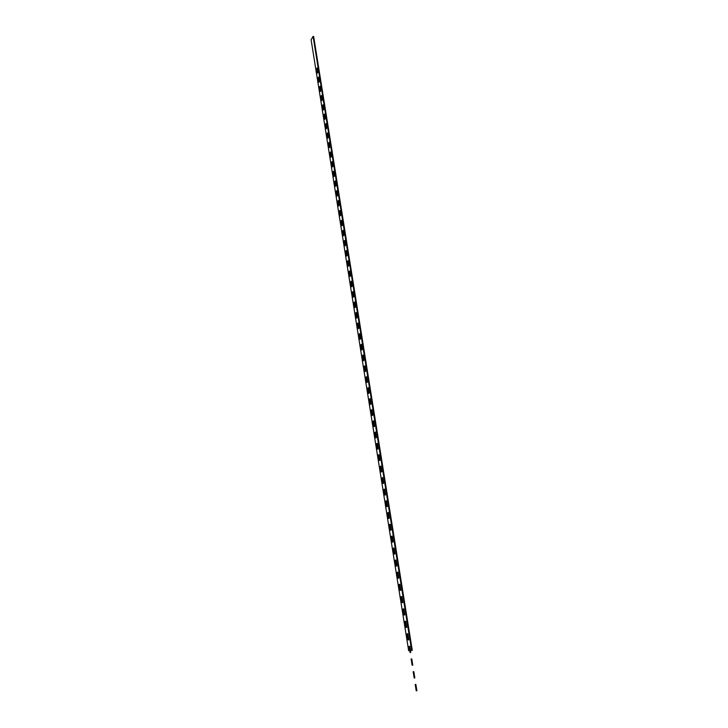 <?xml version="1.0" encoding="UTF-8"?>
<svg xmlns="http://www.w3.org/2000/svg" width="728" height="728" viewBox="0 0 728 728"><rect width="100%" height="100%" fill="white"/><g stroke="black" fill="none" stroke-linecap="round" stroke-linejoin="round"><path stroke-width="1.09" d="M416.88 690.79L415.87 684.475L415.215 684.493L416.225 690.799L416.88 690.79M414.824 677.932L413.813 671.662L413.167 671.698L414.168 677.968L414.824 677.932M412.776 665.165L411.775 658.931L411.129 658.986L412.13 665.21L412.776 665.165M410.747 652.479L409.755 646.291L409.109 646.364L410.101 652.543L410.747 652.479M408.726 639.876L407.744 633.724L407.107 633.815L408.089 639.957L408.726 639.876M406.715 627.354L405.742 621.248L405.105 621.348L406.088 627.454L406.715 627.354M404.723 614.914L403.758 608.845L403.13 608.963L404.095 615.033L404.723 614.914M402.748 602.557L401.783 596.532L401.155 596.66L402.12 602.684L402.748 602.557M400.782 590.281L399.818 584.293L399.199 584.438L400.163 590.426L400.782 590.281M398.826 578.077L397.87 572.126L397.261 572.29L398.207 578.241L398.826 578.077M396.887 565.956L395.941 560.041L395.331 560.223L396.278 566.129L396.887 565.956M394.958 553.917L394.012 548.038L393.411 548.23L394.349 554.099L394.958 553.917M393.038 541.951L392.101 536.108L391.5 536.318L392.438 542.151L393.038 541.951M391.136 530.057L390.208 524.251L389.607 524.479L390.536 530.275L391.136 530.057M389.243 518.245L388.315 512.476L387.724 512.712L388.652 518.472L389.243 518.245M387.36 506.497L386.441 500.773L385.858 501.019L386.768 506.743L387.36 506.497M385.494 494.831L384.584 489.134L384.002 489.398L384.912 495.095L385.494 494.831M383.638 483.237L382.728 477.577L382.154 477.859L383.055 483.51L383.638 483.237M381.791 471.717L380.89 466.093L380.316 466.384L381.217 471.999L381.791 471.717M379.961 460.269L379.061 454.672L378.487 454.982L379.388 460.56L379.961 460.269M378.132 448.885L377.24 443.334L376.676 443.652L377.568 449.194L378.132 448.885M376.321 437.583L375.439 432.059L374.875 432.387L375.757 437.901L376.321 437.583M374.52 426.335L373.646 420.857L373.082 421.194L373.964 426.681L374.52 426.335M372.736 415.169L371.862 409.718L371.307 410.073L372.181 415.524L372.736 415.169M370.952 404.067L370.088 398.653L369.533 399.017L370.406 404.431L370.952 404.067M369.187 393.038L368.322 387.651L367.776 388.033L368.641 393.411L369.187 393.038M367.431 382.073L366.575 376.713L366.029 377.113L366.885 382.455L367.431 382.073M365.684 371.171L364.837 365.847L364.291 366.257L365.147 371.571L365.684 371.171M363.954 360.342L363.108 355.046L362.571 355.464L363.418 360.751L363.954 360.342M362.226 349.567L361.388 344.317L360.851 344.744L361.689 349.995L362.226 349.567M360.515 338.866L359.678 333.642L359.15 334.079L359.978 339.303L360.515 338.866M358.813 328.228L357.976 323.032L357.448 323.487L358.285 328.674L358.813 328.228M357.111 317.654L356.292 312.494L355.764 312.949L356.593 318.109L357.111 317.654M355.428 307.143L354.609 302.011L354.09 302.484L354.909 307.607L355.428 307.143M353.762 296.696L352.944 291.591L352.425 292.074L353.244 297.17L353.762 296.696M352.097 286.304L351.278 281.236L350.769 281.727L351.579 286.796L352.097 286.304M350.441 275.985L349.631 270.943L349.121 271.444L349.931 276.476L350.441 275.985M348.794 265.72L347.993 260.706L347.493 261.216L348.293 266.23L348.794 265.72M347.165 255.51L346.364 250.532L345.864 251.06L346.655 256.029L347.165 255.51M345.536 245.363L344.744 240.413L344.244 240.95L345.036 245.9L345.536 245.363M343.925 235.281L343.134 230.357L342.642 230.903L343.425 235.826L343.925 235.281M342.315 225.252L341.532 220.357L341.041 220.921L341.823 225.807L342.315 225.252M340.722 215.288L339.94 210.419L339.448 210.983L340.231 215.852L340.722 215.288M339.13 205.378L338.356 200.537L337.874 201.119L338.647 205.951L339.13 205.378M337.555 195.523L336.782 190.718L336.3 191.3L337.073 196.105L337.555 195.523M335.99 185.731L335.217 180.944L334.744 181.545L335.508 186.323L335.99 185.731M334.425 175.994L333.661 171.235L333.187 171.835L333.952 176.586L334.425 175.994M332.878 166.303L332.114 161.58L331.649 162.189L332.405 166.912L332.878 166.303M331.331 156.675L330.576 151.979L330.112 152.598L330.858 157.293L331.331 156.675M329.802 147.102L329.047 142.424L328.583 143.061L329.329 147.729L329.802 147.102M328.273 137.583L327.527 132.933L327.063 133.579L327.809 138.22L328.273 137.583M326.763 128.119L326.017 123.496L325.562 124.142L326.299 128.765L326.763 128.119M325.252 118.709L324.515 114.114L324.06 114.769L324.797 119.356L325.252 118.709M323.751 109.346L323.023 104.777L322.568 105.442L323.296 110.01L323.751 109.346M322.258 100.045L321.53 95.495L321.084 96.169L321.812 100.71L322.258 100.045M320.784 90.791L320.056 86.268L319.61 86.951L320.329 91.464L320.784 90.791M319.31 81.582L318.582 77.095L318.136 77.778L318.855 82.273L319.31 81.582M317.836 72.436L317.126 67.968L316.68 68.669L317.399 73.128L317.836 72.436M409.791 650.595L408.672 650.714L311.102 39.749L313.095 36.4L313.65 36.455L412.266 650.295L411.639 650.404L313.095 36.4M410.428 650.532L411.639 650.404"/></g></svg>

